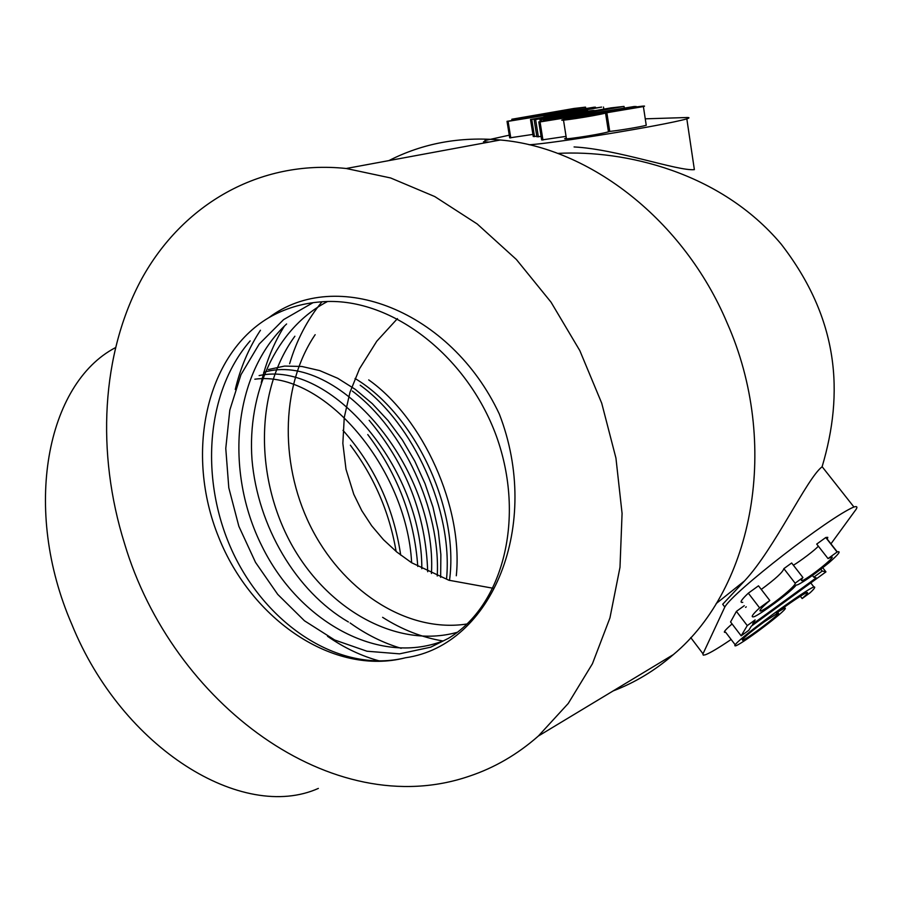 <?xml version="1.0" encoding="UTF-8"?>
<svg xmlns="http://www.w3.org/2000/svg" width="902" height="902" viewBox="0 0 902 902"><rect width="100%" height="100%" fill="white"/><g stroke="black" fill="none" stroke-linecap="round" stroke-linejoin="round"><path stroke-width="1.35" d="M694.292 169.655C677.898 171.188 616.483 149.112 574.078 146.947M731.139 639.462C718.691 647.895 710.133 652.992 705.465 654.739L703.301 655.168L702.872 654.074L724.813 607.035L722.694 604.272L744.59 580.854C774.592 548.788 806.929 478.184 822.094 466.785C843.968 393.407 839.446 319.376 781.064 243.991C720.27 171.865 624.612 149.766 557.684 153.408M388.897 160.601C422.812 143.283 459.952 136.416 500.317 140.002C589.976 147.556 683.784 220.212 727.023 322.713C780.67 443.378 753.542 587.856 673.354 654.604C655.01 670.513 634.94 682.622 613.146 690.921M532.902 134.398L509.698 137.859L507.025 121.319L594.114 107.214L595.489 107.191L595.624 108.014M536.78 136.225L533.251 136.552L530.511 119.47L549.735 116.132L543.985 116.121L544.143 117.102M541.099 136.427L536.87 136.754L534.108 119.515L585.838 110.563L587.563 110.551L587.676 111.25M566.061 136.382L541.662 139.968L538.787 121.905L634.433 106.481L636.158 106.943M646.148 124.735L646.272 125.277C641.818 126.641 620.328 130.294 609.752 131.421L608.433 131.85C597.406 135.018 556.094 141.016 566.264 138.119M484.836 140.554L509.269 135.176M488.985 142.088L483.528 141.704L483.743 143.057M645.257 118.827L685.08 117.576C689.602 117.328 690.188 117.756 686.828 118.872C662.733 125.649 553.264 143.463 529.102 144.771M396.147 551.494C389.45 512.336 374.183 476.91 350.382 445.205M342.985 430.344C374.364 465.759 393.599 507.341 400.691 555.102M254.838 379.201C323.863 369.82 406.768 468.612 411.639 562.758M417.773 566.467C414.39 518.143 397.714 474.17 367.757 434.55M259.122 375.582C331.181 359.729 422.361 469.39 421.82 568.722M427.695 571.733C425.868 515.245 406.351 464.767 369.143 420.298M263.666 372.346C338.261 349.672 437.414 469.468 431.449 573.503M437.245 576.006C440.728 510.092 403.318 429.093 352.31 391.028M268.368 369.549L284.581 366.077L301.854 366.471L319.725 370.598L337.72 378.288L355.377 389.416L372.3 403.656L388.097 420.603L402.36 439.905L414.773 461.125L425.079 483.743L433.005 507.217L438.304 530.996L440.864 554.561L440.65 577.348M446.58 578.588C452.939 510.78 413.725 423.872 360.202 385.233M355.05 378.49C414.751 414.041 459.321 508.198 449.5 580.437M456.299 575.769C463.324 507.544 423.207 418.291 368.715 379.9M466.875 624.004C409.395 632.945 346.469 594.068 312.994 531.131C279.699 468.578 279.597 387.217 315.159 334.687M457.1 632.347C397.387 648.944 327.866 610.271 291.357 544.199C254.916 477.789 254.916 390.848 294.875 336.232M327.415 301.572C275.685 328.508 247.204 393.125 251.996 459.625C257.668 526.125 295.901 591.441 348.409 621.985M442.262 641.221C378.299 665.552 299.013 621.647 261.975 546.229C224.226 471.171 232.964 373.699 286.611 323.976M313.039 302.677L283.6 319.612L259.201 344.057L240.969 374.68L229.807 410.094L225.771 448.452L228.804 487.813L238.872 526.34L255.514 562.374L277.726 594.395L304.47 620.79L334.698 640.003L366.945 651.221L399.541 653.849L430.682 647.185L448.395 638.357C502.989 605.794 525.956 517.917 496.314 435.925C466.481 354.418 389.438 295.867 320.999 301.866C302.215 303.23 284.818 308.507 268.807 317.696C336.423 266.451 450.741 310.412 499.291 413.962C542.249 524.569 492.323 645.46 405.483 657.761L405.393 657.783C342.241 673.298 270.701 628.593 234.982 556.85C199.511 485.208 204.168 393.847 250.17 340.877M405.393 657.783C333.988 676.274 251.5 620.102 218.566 536.961C184.955 454.101 205.261 355.388 268.796 317.696M318.35 788.416C242.942 822.094 122.469 749.258 71.81 624.319C21.738 509.032 46.757 383.609 115.321 347.721M469.232 776.216C332.432 823.143 172.158 703.425 124.566 543.669C96.119 453.018 101.193 353.731 141.637 278.977C182.384 204.777 259.054 159.327 346.21 168.494L390.622 177.965L434.753 196.557L477.169 223.944L516.384 259.494L551.021 302.159L579.817 350.607L601.713 403.183L615.942 458.092L622.076 513.43L619.99 567.302L609.932 617.938L592.422 663.759L568.237 703.47L538.359 736.032C517.444 754.444 494.397 767.839 469.232 776.216M379.719 661.031C361.51 656.092 344.102 647.839 327.494 636.271M235.264 389.484C240.428 367.7 248.817 347.958 260.452 330.256M401.198 648.324C383.339 643.036 366.291 634.58 350.089 622.955M261.253 382.628C266.056 361.973 273.78 343.11 284.423 326.05M442.916 640.972C421.956 637.455 401.852 629.573 382.606 617.329M289.621 363.754C296.544 340.302 307.334 319.646 321.969 301.798M601.014 113.483L599.785 113.866C595.861 115.118 572.714 119.019 570.267 118.85L601.014 113.483M609.087 112.096L636.338 107.609C641.232 106.188 613.067 110.675 609.797 111.882L609.087 112.096M606.663 112.761L605.535 113.111C594.452 116.031 553.129 122.244 563.344 119.583C568.812 118.106 593.606 113.877 603.731 112.784L604.295 112.637C611.522 110.461 651.842 104.249 643.43 106.56L606.663 112.761L609.549 131.455M606.866 112.727L609.752 131.421M636.079 106.459L540.061 121.928L542.948 140.047M540.061 121.928L538.787 121.905M557.774 118.455L550.547 119.707L543.342 119.616L610.97 107.879L624.037 106.413L554.786 118.433L557.831 118.827M543.342 119.616L543.579 121.127M624.037 106.413L624.308 108.116M587.563 110.551L567.933 114.329L592.49 110.495L594.159 110.472L594.283 111.318M594.159 110.472L564.257 115.118L564.472 116.493M564.257 115.118L541.504 119.594L541.798 121.42M541.504 119.594L539.948 119.583L540.275 121.657M539.948 119.583L558.834 115.907L535.608 119.526L538.37 136.845M535.608 119.526L534.108 119.515M588.995 109.243L551.753 115.028L556.128 115.028L589.006 109.322M543.985 116.121L601.634 107.079L557.481 115.028L559.217 115.636M559.127 115.028L552.757 116.64M552.678 116.144L551.054 116.144L551.178 116.877M551.054 116.144L531.774 119.481L534.514 136.619M531.774 119.481L530.511 119.47M603.494 107.045L603.81 109.119M595.489 107.191L508.097 121.342L510.78 137.927M508.097 121.342L507.025 121.319M524.502 118.162L517.872 119.312L511.817 119.244L573.943 108.465L585.545 107.135L521.987 118.139L524.547 118.489M511.817 119.244L512.032 120.507M585.545 107.135L585.77 108.567M724.813 607.035C733.112 591.881 829.186 517.229 853.923 506.992C857.588 505.875 857.87 507.262 854.78 511.13L830.945 543.838M742.774 602.322C739.313 602.976 741.162 599.931 748.322 593.178L758.492 585.815L769.789 600.484C761.051 608.117 758.131 611.612 761.04 610.958C770.297 606.696 797.131 585.015 795.136 583.199L783.861 568.643L791.652 562.995L802.938 577.528C801.1 579.794 800.897 580.854 802.34 580.696C812.048 576.062 840.19 552.813 830.032 557.695L828.047 558.597L816.705 544.086L825.758 537.536L837.101 552.024L828.047 558.597M761.265 589.423C775.427 578.994 782.959 572.071 783.861 568.643M793.388 565.238C800.13 561.258 815.656 549.6 818.328 546.161M748.322 593.178L759.608 607.88C752.369 614.566 750.453 617.52 753.846 616.765C758.593 615.683 791.257 591.825 796.116 585.139L797.864 584.71C804.471 581.418 814.81 574.123 828.893 562.803C838.589 554.302 841.397 550.682 837.293 551.945L825.95 537.457L827.788 537.344L827.247 539.114M741.162 635.842L747.273 625.605L755.143 619.888L752.55 624.15L816.197 577.866L813.762 577.201L822.218 571.056L825.95 571.879L751.343 626.135L748.84 630.261L741.162 635.842L730.564 621.963L736.404 611.387L744.263 605.682M745.548 607.362L746.258 606.843M725.546 632.234C722.705 632.967 724.881 630.205 732.074 623.936M802.16 598.556C807.087 594.08 808.62 592.062 806.76 592.524C801.28 595.286 791.155 602.085 776.385 612.909L784.109 608.354C793.76 604.904 744.838 642.382 735.852 645.776C725.152 648.324 802.16 591.667 813.829 586.92C815.758 586.728 814.506 588.679 810.064 592.806L802.16 598.556L800.345 596.211M764.163 621.884C748.592 633.351 741.421 639.507 742.65 640.352C751.343 636.237 785.8 609.504 777.163 613.461L764.163 621.884M747.273 625.605L736.404 611.387M813.762 577.201L812.409 575.476M822.218 571.056L820.82 569.263M825.95 571.879L822.748 567.775M759.608 607.88L769.789 600.484M795.136 583.199L802.938 577.528M690.729 637.567L702.996 653.781M744.59 580.854L716.177 603.585M397.444 318.62L376.788 341.204L359.515 368.76L349.976 392.302L344.26 417.423L342.85 443.367L346.007 469.277L353.776 494.285L361.792 510.679L371.737 525.855L383.474 539.7L396.824 552.035L411.56 562.713L448.858 580.223L493.09 588.262M500.317 140.002L346.21 168.494M673.354 654.604L538.359 736.032M686.828 118.872L694.371 169.644M608.455 131.839L605.558 113.111M566.332 138.107L563.491 120.079M646.238 125.288L643.397 106.571M853.923 506.992L822.162 466.729M783.624 607.689L784.12 608.343M725.603 632.189L735.141 644.727M810.751 582.929L813.852 586.909M742.707 640.307L742.233 639.676M760.239 609.876L761.051 610.936M801.551 579.67L802.352 580.696"/></g></svg>
